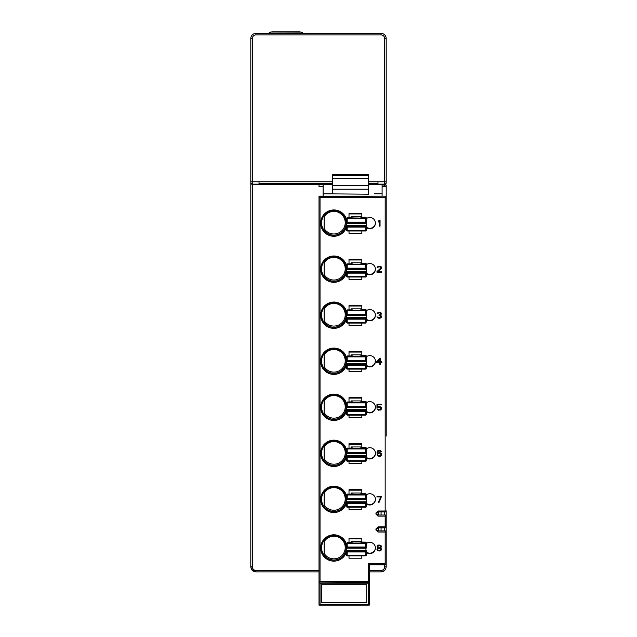 <?xml version="1.0" encoding="UTF-8"?>
<svg xmlns="http://www.w3.org/2000/svg" width="637" height="637" viewBox="0 0 637 637"><rect width="100%" height="100%" fill="white"/><g stroke="black" fill="none" stroke-linecap="round" stroke-linejoin="round"><path stroke-width="0.96" d="M382.096 185.056L382.096 186.617L386.197 186.617L386.197 185.056L382.096 185.056M386.197 510.842L386.197 511.941L377.988 511.949L376.961 512.976L376.961 513.995L377.988 515.022L381.069 515.022L381.069 511.949M369.269 576.748L369.269 605.15L368.25 604.194L320.037 604.194L319.01 605.15L319.01 196.148L386.197 196.148L319.01 196.435L320.037 197.534L385.17 197.534L386.197 196.435L386.197 436.082M386.197 422.442L386.197 421.057M386.197 420.221L386.197 343.996M386.197 236.056L386.197 198.712M386.197 196.148L386.197 185.056M319.01 420.221L319.01 343.996M319.01 328.143L319.01 251.91M323.118 186.617L319.01 186.617L319.01 184.419L323.118 184.419L323.118 196.148M382.096 196.148L382.096 186.617M378.41 511.949L378.41 515.022M385.17 516.042L386.197 516.042L385.918 527.094M378.41 527.842L378.41 530.924M375.941 528.941L375.941 529.968L377.988 532.022L385.17 532.022L385.17 563.833L386.197 564.78L386.197 531.943L385.17 530.916L386.197 530.916L386.197 531.951L385.17 530.924L386.197 531.951L385.17 530.924L377.988 530.924L386.197 530.916L386.197 527.842L377.988 527.842L376.961 528.869L375.941 528.941L377.988 526.895L386.197 526.823L386.197 516.05L385.17 515.022L381.069 515.022L386.197 515.014L386.197 516.05L385.17 515.022L377.988 515.022L376.961 513.995L376.961 512.976L375.941 513.048L377.988 510.993L385.17 510.993L385.17 511.949L386.189 510.93L385.17 510.993L385.17 197.534M319.01 561.165L319.01 436.082M380.807 546.466L380.042 545.63L380.807 546.466L380.042 547.517L377.988 547.119L377.733 546.466L378.505 545.686L380.042 545.686M380.042 548.242L380.942 549.078L379.525 548.115L377.606 549.03L378.505 548.298L380.042 548.298M381.308 451.641L380.042 451.044L381.324 451.697L380.17 450.391L379.015 450.255L377.733 450.781L377.096 451.959L377.351 455.351L378.378 456.267L380.297 456.211L379.66 456.395M379.27 226.127L380.042 226.127L380.042 220.044L380.042 226.183L380.042 220.044L378.505 220.959L378.505 222.002L379.27 221.087L379.27 226.183L380.042 226.183M380.042 404.216L380.042 404.813M380.042 406.517L380.042 407.186M380.042 409.607L380.042 410.276M319.01 184.419L323.118 184.419M382.096 193.799L374.532 193.799M323.118 193.799L368.505 194.189L368.505 193.473M332.602 190.073L332.602 193.799M332.602 189.221L332.602 185.654L368.505 185.654L368.505 189.221L332.602 189.221M332.602 174.458L368.505 174.841L332.602 174.458M332.602 185.654L332.602 175.613L368.505 175.613L332.602 175.613L368.505 175.366L332.602 175.366L332.602 174.936L368.505 174.936L368.505 185.654M332.602 178.424L368.505 178.424M368.505 194.189L368.505 190.073M386.197 527.094L386.197 527.842M386.197 511.941L386.197 515.022L385.17 515.022L385.17 516.121L386.197 516.05M347.221 230.976L365.678 230.976A0.51 0.51 180 0 0 366.195 230.467L365.678 230.976L347.221 230.976L346.703 230.467L346.703 226.541L347.221 227.098L365.678 227.098L365.678 230.506L347.221 230.506L347.221 227.098M366.195 230.467L366.195 226.541L365.678 227.098M346.703 226.541L346.703 218.34L347.221 218.738L347.221 218.188A0.51 0.51 180 0 0 346.703 218.698M366.195 218.698A0.51 0.51 180 0 0 365.678 218.188L366.195 218.698L366.195 217.806L366.195 222.831L346.703 222.831L366.187 222.616L366.195 226.541M346.703 230.108L346.703 226.039L366.195 226.039L366.195 229.567M346.703 218.34A0.51 0.51 0 0 1 347.221 217.83L352.094 217.758A0.51 0.51 180 0 0 351.887 217.798M360.813 216.747L360.813 217.185L365.678 217.289A0.51 0.51 0 0 1 366.195 217.806M346.711 222.616L347.221 222.138L347.221 218.738L365.678 218.738L365.678 222.138L347.221 222.138M366.187 222.616L365.678 222.138M351.576 216.747L351.576 217.822L351.576 216.747M361.322 217.265L361.322 216.747M347.221 277.023L346.703 276.506A0.51 0.51 180 0 0 347.221 277.023L365.678 277.023A0.51 0.51 180 0 0 366.195 276.506L365.678 277.023L347.221 277.023M346.711 268.655L366.195 268.663L366.195 272.588L346.711 272.604L346.703 264.387L346.703 268.663L347.221 268.185L347.221 264.777L346.703 264.745A0.51 0.51 180 0 1 347.221 264.228L352.094 263.798A0.51 0.51 180 0 0 351.887 263.845M346.703 272.588L346.703 276.506M346.703 276.147L346.703 272.087L366.195 272.087L366.195 275.614M346.711 272.604L347.221 273.146L365.678 273.146L366.187 272.604L366.195 276.506M366.195 263.845L366.195 264.745L366.195 263.845A0.51 0.51 0 0 0 365.678 263.336L365.678 264.777L366.195 264.745A0.51 0.51 180 0 0 365.678 264.228L347.221 264.228L347.221 264.777L365.678 264.777L365.678 268.185L347.221 268.185M366.195 264.745L366.195 268.87L346.703 268.87M366.187 268.655L365.678 268.185M346.703 264.387A0.51 0.51 0 0 1 347.221 263.869L351.067 263.869L351.067 262.786L351.067 263.869M361.322 263.742L360.988 263.272L365.678 263.336M361.322 263.304L361.322 262.786L361.322 263.304M351.576 262.786L351.576 263.861L351.576 262.786M361.322 309.351L361.322 308.834L361.322 309.351M346.703 322.553A0.51 0.51 180 0 0 347.221 323.063L346.703 322.553L346.703 310.426L347.221 309.916L352.094 309.845A0.51 0.51 180 0 0 351.887 309.885M346.703 322.195L346.703 318.126L366.195 318.126L365.678 319.185L365.678 323.063L347.221 323.063L365.678 323.063M346.711 314.702L366.195 314.917L346.703 314.917L347.221 314.224L347.221 310.275L346.703 310.784L347.221 310.824L365.678 310.824L366.195 310.784L366.195 309.893L366.195 321.653M346.703 318.627L347.221 319.185L365.678 319.185M366.195 318.627L366.084 322.577L347.221 322.585L347.221 319.185M360.813 308.834L360.813 309.271L365.678 309.375L365.678 314.224L347.221 314.224M362.349 309.375L365.678 309.375M351.576 308.834L351.576 309.908L351.576 308.834M366.187 314.702L365.678 314.224M360.813 354.873L360.813 355.311L365.678 355.422A0.51 0.51 0 0 1 366.195 355.932L366.195 356.831A0.51 0.51 180 0 0 365.678 356.314L366.195 356.831L366.195 355.932M346.711 364.69L347.221 365.224L365.678 365.224L365.678 369.11A0.51 0.51 180 0 0 366.195 368.592L366.195 364.675L346.703 364.675L346.703 356.473L347.221 356.863L347.221 355.956L351.067 355.956L351.067 354.873L361.832 354.873L361.832 355.414M351.576 356.401L351.935 355.916L351.067 355.956L352.094 355.884L352.094 354.873M346.711 360.741L366.195 360.956L365.678 360.271L347.221 360.271L346.711 360.741L366.187 360.741L366.195 367.7M346.703 368.234L346.703 364.165L366.195 364.165L365.678 365.224M366.195 360.749L366.195 356.831M346.703 368.592A0.51 0.51 180 0 0 347.221 369.11L346.703 368.592L346.703 364.675M365.678 369.11L347.221 369.11L365.678 369.11A0.51 0.51 0 0 0 366.195 368.592L347.221 368.632L347.221 365.224M347.221 356.433L346.703 356.473M351.576 355.948L351.576 354.873L351.576 355.948M361.322 355.39L361.322 354.873L361.322 355.39M347.221 415.149L365.678 415.149A0.51 0.51 180 0 0 366.195 414.639L365.678 415.149L347.221 415.149L346.703 414.639L346.703 410.714L347.221 411.271L365.678 411.271L365.678 414.671L347.221 414.671L347.221 411.271M366.195 414.639L366.195 410.714L365.678 411.271M346.703 410.714L346.711 406.788L366.187 406.788L366.195 410.714M346.703 414.281L346.703 410.212L366.195 410.212L366.195 413.739M346.703 402.871L347.221 402.361A0.51 0.51 180 0 0 346.703 402.871L346.703 407.003L366.195 407.003L366.195 402.871A0.51 0.51 180 0 0 365.678 402.361L365.678 406.31L366.187 406.788L366.195 402.871M346.703 402.512A0.51 0.51 0 0 1 347.221 402.003L352.094 401.931A0.51 0.51 180 0 0 351.887 401.971M360.813 400.92L360.813 401.358L365.678 401.461A0.51 0.51 0 0 1 366.195 401.979M365.678 406.31L347.221 406.31L346.711 406.788M361.832 401.461L361.832 400.92L351.067 400.92L351.067 402.003L347.221 402.361L365.678 402.361L365.678 401.461M351.576 400.92L351.576 401.995L351.576 400.92M361.322 401.437L361.322 400.92L361.322 401.437M347.221 461.196L346.703 460.678A0.51 0.51 180 0 0 347.221 461.196L365.678 461.196A0.51 0.51 180 0 0 366.195 460.678L365.678 461.196L347.221 461.196M346.711 452.827L366.187 452.827L366.195 456.761L346.711 456.777L346.703 448.559L346.703 452.835L347.221 452.358L347.221 448.4A0.51 0.51 180 0 0 346.703 448.918M346.703 456.761L346.703 460.678M346.703 460.32L346.703 456.251L366.195 456.251L366.195 459.787M346.711 456.777L347.221 457.31L365.678 457.31L366.187 456.777L366.195 460.678M366.195 448.018L366.195 448.918L366.195 448.018A0.51 0.51 0 0 0 365.678 447.508L365.678 448.95L366.195 448.918A0.51 0.51 180 0 0 365.678 448.4L347.221 448.4L352.094 447.97A0.51 0.51 180 0 0 351.887 448.018M366.195 448.918L366.195 453.042L346.703 453.042M366.187 452.827L365.678 452.358L347.221 452.358M361.044 447.453A0.51 0.51 180 0 0 360.813 447.397L365.678 447.508M361.322 447.477L361.322 446.959L361.322 447.477M346.703 448.559A0.51 0.51 0 0 1 347.221 448.042M351.576 446.959L351.576 448.034L351.576 446.959M366.187 502.824L346.711 502.824L347.221 503.357L365.678 503.357L366.195 502.8L366.195 506.726L365.678 507.235A0.51 0.51 180 0 0 366.195 506.726M346.711 502.824L346.703 506.726A0.51 0.51 180 0 0 347.221 507.235L346.703 506.726A0.51 0.51 0 0 0 347.221 507.235L365.678 507.235L347.221 507.235M346.703 502.8L346.703 494.599L347.221 494.997L347.221 494.447A0.51 0.51 180 0 0 346.703 494.957M360.813 492.998L360.813 493.444L365.678 493.548L365.678 494.447A0.51 0.51 0 0 1 366.195 494.957L366.195 499.089L346.703 499.089L366.187 498.875L366.195 502.8M346.703 506.367L346.703 502.298L366.195 502.298L366.195 505.826M366.195 494.057L365.678 494.025M346.711 498.875L347.221 498.397L347.221 494.997L365.678 494.997L365.678 498.397L347.221 498.397M361.832 493.54L361.832 492.998L351.067 492.998L351.067 494.089L352.094 494.017A0.51 0.51 180 0 0 351.887 494.057M346.703 494.599A0.51 0.51 0 0 1 347.221 494.089L365.678 494.447L366.195 494.957M351.576 492.998L351.576 494.081L351.576 492.998M366.187 498.875L365.678 498.397M361.322 493.524L361.322 492.998L361.322 493.524M361.832 542.143L361.832 541.601L351.067 541.601L351.067 542.692L347.221 542.692L347.221 543.592L365.678 543.592L366.195 554.429M351.576 541.601L351.576 542.676L351.576 541.601M360.813 541.601L360.813 542.039L365.678 542.151A0.51 0.51 0 0 1 366.195 542.66L366.195 543.56L366.195 542.66M346.711 551.419L347.221 551.961L365.678 551.961L365.678 555.838A0.51 0.51 180 0 0 366.195 555.329L366.195 551.403L346.703 551.403L346.711 547.47L366.187 547.47L346.703 547.685L346.703 543.202L347.221 543.592L347.221 547L346.711 547.47M346.703 554.97L346.703 550.901L366.195 550.901L365.678 551.961M366.187 547.47L366.195 543.56A0.51 0.51 180 0 0 365.678 543.05L347.221 543.05M346.703 555.329A0.51 0.51 180 0 0 347.221 555.838L346.703 555.329L346.703 551.403M365.678 555.838L347.221 555.838L365.678 555.838A0.51 0.51 0 0 0 366.195 555.329L347.221 555.36L347.221 551.961M361.322 542.127L361.322 541.601M380.042 545.63L379.525 545.559M379.015 545.559L377.733 546.466M379.525 545.503L379.015 545.503M377.94 547.876L377.096 546.466L377.733 545.423L379.015 544.906L381.197 545.813L381.452 546.809L380.608 547.876M381.579 549.078L380.942 550.464L379.66 550.989L378.243 550.854L376.961 549.476L378.243 550.909L380.942 550.519L381.579 549.078L380.552 547.908L381.452 546.466M375.941 513.048L375.941 514.067L377.988 516.121L385.17 516.121L385.17 527.842L386.197 526.823L385.17 527.842M369.269 605.15L319.018 605.15L369.269 605.15L369.269 582.433L368.25 581.477L320.037 581.477L320.037 197.534M361.832 217.289L361.832 216.747L351.067 216.747L351.067 217.83M349.012 213.928L361.832 213.928L361.832 213.395L349.012 213.395L349.012 217.83M346.703 226.231A13.194 13.162 0 0 1 320.69 223.109A13.194 13.162 0 0 1 346.703 219.996M361.832 263.328L361.832 262.786L351.067 262.786M349.012 259.976L361.832 259.976L361.832 259.434L349.012 259.434L349.012 263.869M346.703 272.27A13.194 13.162 0 0 1 320.69 269.156A13.194 13.162 0 0 1 346.703 266.035M361.832 309.375L361.832 308.834L351.067 308.834L351.067 309.916M349.012 306.015L361.832 306.015L361.832 305.481L349.012 305.481L349.012 309.916M346.703 318.317A13.194 13.162 0 0 1 320.69 315.196A13.194 13.162 0 0 1 346.703 312.082M349.012 352.062L361.832 352.062L361.832 351.52L349.012 351.52L349.012 355.956M346.703 364.356A13.194 13.162 0 0 1 320.69 361.243A13.194 13.162 0 0 1 346.703 358.121M349.012 398.101L361.832 398.101L361.832 397.568L349.012 397.568L349.012 402.003M346.703 410.403A13.194 13.162 0 0 1 320.69 407.282A13.194 13.162 0 0 1 346.703 404.169M361.832 447.5L361.832 446.959L351.067 446.959L351.067 448.042L351.067 446.959M349.012 444.148L361.832 444.148L361.832 443.607L349.012 443.607L349.012 448.042M346.703 456.442A13.194 13.162 0 0 1 320.69 453.329A13.194 13.162 0 0 1 346.703 450.208M349.012 490.187L361.832 490.187L361.832 489.654L349.012 489.654L349.012 494.089M346.703 502.489A13.194 13.162 0 0 1 320.69 499.368A13.194 13.162 0 0 1 346.703 496.255M349.012 538.791L361.832 538.791L361.832 538.249L349.012 538.249L349.012 542.692M346.703 551.093A13.194 13.162 0 0 1 320.69 547.971A13.194 13.162 0 0 1 346.703 544.85M366.195 218.77A5.637 5.629 0 0 1 375.424 223.109A5.637 5.629 0 0 1 366.195 227.457M366.195 264.817A5.637 5.629 0 0 1 375.424 269.156A5.637 5.629 0 0 1 366.195 273.496M366.195 310.856A5.637 5.629 0 0 1 375.424 315.196A5.637 5.629 0 0 1 366.195 319.543M366.195 356.903A5.637 5.629 0 0 1 375.424 361.243A5.637 5.629 0 0 1 366.195 365.582M365.678 403.42A5.637 5.629 0 0 1 375.424 407.282A5.637 5.629 0 0 1 366.195 411.629M366.195 448.989A5.637 5.629 0 0 1 375.424 453.329A5.637 5.629 0 0 1 366.195 457.669M366.195 495.029A5.637 5.629 0 0 1 375.424 499.368A5.637 5.629 0 0 1 366.195 503.708M366.195 543.632A5.637 5.629 0 0 1 375.424 547.971A5.637 5.629 0 0 1 366.195 552.311M380.552 267.134L380.552 268.304L376.961 271.569L376.961 272.222L381.579 272.222L381.579 271.569L377.988 271.569L381.452 268.304L381.452 266.999L380.424 266.218L378.243 266.218L377.096 267.524L379.015 266.736L380.552 267.134L379.525 266.736M380.807 317.879L381.579 316.31L381.197 317.56L379.787 318.213L380.807 317.879M380.17 312.91L380.807 313.563L379.525 312.783L377.096 313.563L378.243 312.257L380.807 312.52L381.452 313.826L380.552 315.132L381.579 316.31M380.807 313.563L380.297 314.614L379.015 314.869L379.015 315.395L380.679 315.785L380.552 317.353L378.888 317.616L376.961 316.828L377.733 317.879L379.787 318.269M380.552 358.169L379.787 358.169L376.706 361.697L376.706 362.485L379.787 362.485L379.787 364.308L380.552 364.308L380.552 362.485L381.834 362.485L381.834 361.697L380.552 361.697L380.552 358.169L380.552 361.649M376.961 407.608L380.17 407.218L380.942 408.261L380.17 409.567L378.888 409.702L376.961 408.787L378.243 410.22L380.942 409.83L381.579 408.659L381.324 407.481L379.66 406.438L377.606 406.955L377.606 404.869L381.324 404.869L381.324 404.216L376.961 404.216L376.961 407.608M380.297 456.267L381.579 454.699L381.324 453.393L379.66 452.477L377.606 453.13L377.86 451.697M378.115 451.307L380.042 451.044M381.579 496.303L379.015 502.442L381.579 496.303L376.961 496.303L376.961 496.956L380.807 496.956L378.243 502.442L379.015 502.442M377.096 546.466L377.988 547.908L376.961 549.078M386.197 330.356L386.197 328.971M386.197 238.843L386.197 251.631M386.197 330.929L386.197 343.717M386.118 515.978L385.17 515.97M386.197 531.951L385.17 530.924L385.17 532.022L386.197 531.951L385.17 530.916L381.069 530.916L381.069 527.842M319.01 330.929L319.01 420.738M319.01 421.057L319.01 422.442M319.01 602.618L319.01 603.159M319.01 435.23L319.01 435.804M319.01 251.631L319.01 238.27M369.269 583.15L368.974 582.473L368.25 583.221L368.25 604.194M321.574 584.758L321.574 602.626L366.705 602.658L366.705 584.758L321.574 584.758L321.574 602.658L366.705 602.626L366.705 584.758M368.974 582.473L320.037 582.122L320.037 581.477L319.01 582.433M320.037 604.194L320.037 583.221L319.312 582.473L320.037 582.122M319.01 583.15L319.312 582.473M369.269 582.433L369.269 564.78L386.197 564.78L386.197 566.747L386.197 564.78L386.197 566.747L384.66 566.85L384.66 564.788M385.17 563.833L368.25 563.833L369.269 564.78L386.189 564.788M376.961 529.896L377.988 530.924L376.961 529.896L375.941 529.968M377.988 516.121L377.988 515.022M349.012 230.976L349.012 233.373L361.832 233.373L361.832 230.976M361.832 213.928L361.832 216.747M346.194 223.006A12.31 12.278 0 0 1 333.884 235.284A12.31 12.278 0 0 1 321.574 223.006A12.31 12.278 0 0 1 333.884 210.728A12.31 12.278 0 0 1 346.194 223.006M321.574 222.934A12.31 12.278 180 0 0 333.884 235.141A12.31 12.278 180 0 0 346.194 222.934M333.884 233.994A11.339 11.307 180 0 0 345.222 222.679A11.339 11.307 180 0 0 324.137 216.906L324.137 228.46A11.339 11.307 180 0 0 333.884 233.994M324.137 220.044L324.137 221.676M324.137 222.671L324.137 224.949M349.012 277.023L349.012 279.412L361.832 279.412L361.832 277.023M361.832 259.976L361.832 262.786M346.194 269.045A12.31 12.278 0 0 1 333.884 281.323A12.31 12.278 0 0 1 321.574 269.045A12.31 12.278 0 0 1 333.884 256.767A12.31 12.278 0 0 1 346.194 269.045M321.574 268.973A12.31 12.278 180 0 0 333.884 281.18A12.31 12.278 180 0 0 346.194 268.973M333.884 280.033A11.339 11.307 180 0 0 345.222 268.726A11.339 11.307 180 0 0 324.137 262.946L324.137 274.507A11.339 11.307 180 0 0 333.884 280.033M324.137 266.083L324.137 267.723M324.137 268.718L324.137 270.996M349.012 323.063L349.012 325.459L361.832 325.459L361.832 323.063M361.832 306.015L361.832 308.834M346.194 315.092A12.31 12.278 0 0 1 333.884 327.37A12.31 12.278 0 0 1 321.574 315.092A12.31 12.278 0 0 1 333.884 302.814A12.31 12.278 0 0 1 346.194 315.092M321.574 315.02A12.31 12.278 180 0 0 333.884 327.227A12.31 12.278 180 0 0 346.194 315.02M333.884 326.072A11.339 11.307 180 0 0 345.222 314.766A11.339 11.307 180 0 0 324.137 308.993L324.137 320.546A11.339 11.307 180 0 0 333.884 326.072M324.137 312.13L324.137 313.762M324.137 314.758L324.137 317.035M349.012 369.11L349.012 371.498L361.832 371.498L361.832 369.11M361.832 352.062L361.832 354.873M346.194 361.131A12.31 12.278 0 0 1 333.884 373.409A12.31 12.278 0 0 1 321.574 361.131A12.31 12.278 0 0 1 333.884 348.853A12.31 12.278 0 0 1 346.194 361.131M321.574 361.06A12.31 12.278 180 0 0 333.884 373.266A12.31 12.278 180 0 0 346.194 361.06M333.884 372.119A11.339 11.307 180 0 0 345.222 360.813A11.339 11.307 180 0 0 324.137 355.032L324.137 366.586A11.339 11.307 180 0 0 333.884 372.119M324.137 358.169L324.137 359.809M324.137 360.797L324.137 363.082M349.012 415.149L349.012 417.546L361.832 417.546L361.832 415.149M361.832 398.101L361.832 400.92M351.067 400.92L351.067 402.003M346.194 407.178A12.31 12.278 0 0 1 333.884 419.457A12.31 12.278 0 0 1 321.574 407.178A12.31 12.278 0 0 1 333.884 394.9A12.31 12.278 0 0 1 346.194 407.178M321.574 407.107A12.31 12.278 180 0 0 333.884 419.313A12.31 12.278 180 0 0 346.194 407.107M333.884 418.159A11.339 11.307 180 0 0 345.222 406.852A11.339 11.307 180 0 0 324.137 401.079L324.137 412.633A11.339 11.307 180 0 0 333.884 418.159M324.137 404.216L324.137 405.849M324.137 406.844L324.137 409.121M349.012 461.196L349.012 463.585L361.832 463.585L361.832 461.196M361.832 444.148L361.832 446.959M346.194 453.218A12.31 12.278 0 0 1 333.884 465.496A12.31 12.278 0 0 1 321.574 453.218A12.31 12.278 0 0 1 333.884 440.939A12.31 12.278 0 0 1 346.194 453.218M321.574 453.146A12.31 12.278 180 0 0 333.884 465.352A12.31 12.278 180 0 0 346.194 453.146M333.884 464.206A11.339 11.307 180 0 0 345.222 452.899A11.339 11.307 180 0 0 324.137 447.118L324.137 458.672A11.339 11.307 180 0 0 333.884 464.206M324.137 450.255L324.137 451.896M324.137 452.883L324.137 455.16M349.012 507.235L349.012 509.632L361.832 509.632L361.832 507.235M361.832 492.998L361.832 490.187M346.194 499.265A12.31 12.278 0 0 1 333.884 511.543A12.31 12.278 0 0 1 321.574 499.265A12.31 12.278 0 0 1 333.884 486.987A12.31 12.278 0 0 1 346.194 499.265M321.574 499.193A12.31 12.278 180 0 0 333.884 511.4A12.31 12.278 180 0 0 346.194 499.193M333.884 510.245A11.339 11.307 180 0 0 345.222 498.938A11.339 11.307 180 0 0 324.137 493.165L324.137 504.719A11.339 11.307 180 0 0 333.884 510.245M324.137 496.303L324.137 497.935M324.137 498.93L324.137 501.208M349.012 555.838L349.012 558.227L361.832 558.227L361.832 555.838M361.832 538.791L361.832 541.601M346.194 547.868A12.31 12.278 0 0 1 333.884 560.146A12.31 12.278 0 0 1 321.574 547.868A12.31 12.278 0 0 1 333.884 535.59A12.31 12.278 0 0 1 346.194 547.868M321.574 547.788A12.31 12.278 180 0 0 333.884 559.995A12.31 12.278 180 0 0 346.194 547.788M333.884 558.848A11.339 11.307 180 0 0 345.222 547.541A11.339 11.307 180 0 0 324.137 541.761L324.137 553.322A11.339 11.307 180 0 0 333.884 558.848M324.137 544.898L324.137 546.538M324.137 547.533L324.137 549.811M366.195 227.027A5.637 5.629 180 0 0 375.424 222.894M366.195 273.066A5.637 5.629 180 0 0 375.424 268.941M366.195 319.113A5.637 5.629 180 0 0 375.424 314.981M366.195 365.152A5.637 5.629 180 0 0 375.424 361.028M366.195 411.191A5.637 5.629 180 0 0 375.424 407.067M366.195 457.239A5.637 5.629 180 0 0 375.424 453.114M366.195 503.278A5.637 5.629 180 0 0 375.424 499.153M366.195 551.881A5.637 5.629 180 0 0 375.424 547.756M379.27 221.031L378.505 221.947L378.505 220.959M381.579 271.569L381.579 272.174L376.961 272.174L376.961 271.569M379.525 266.688L377.104 267.468M381.579 267.524L381.197 268.647L378.052 271.521M378.76 318.269L379.787 318.213M378.76 318.213L376.985 316.828M380.942 316.31L379.015 314.869M379.525 312.783L380.17 312.863M379.525 312.727L377.104 313.515M381.452 313.563L380.6 315.1M379.787 362.429L376.706 362.429L376.706 361.697M381.834 361.697L381.834 362.429L380.552 362.485M380.552 364.26L379.787 364.26M379.787 359.164L377.606 361.697L379.787 361.697L379.787 359.164L377.653 361.649M377.606 404.869L381.324 404.813M376.961 404.216L376.961 407.561M381.579 454.046L381.324 455.296L380.297 456.211M379.66 456.347L377.733 455.821L376.961 452.867M380.042 450.988L378.115 451.251M377.86 451.641L377.606 452.867M380.942 454.173L379.787 453.074L377.86 453.727L379.787 453.13L380.807 453.783L380.807 454.961L379.787 455.742L378.115 455.351L377.733 454.173M379.015 502.386L378.274 502.386M380.807 496.956L376.961 496.9L376.961 496.303M380.942 549.078L380.552 549.994L379.525 550.384L377.988 549.994L377.606 549.078M255.931 34.924L381.069 34.924A3.591 3.591 0 0 1 384.66 38.515L384.66 184.332L368.505 184.324L384.66 184.332A1.537 1.537 180 0 0 386.197 182.795L386.197 38.515A5.128 5.128 0 0 0 381.069 33.387L255.931 33.387A5.128 5.128 0 0 0 250.803 38.515L250.803 182.795A1.537 1.537 180 0 0 252.34 184.332L332.602 184.332L252.34 184.324L252.674 37.01A3.591 3.591 0 0 1 255.931 34.924L255.931 33.387A5.128 5.128 0 0 0 250.803 38.515L250.803 167.515M319.01 570.441L255.931 570.441C253.749 570.226 252.555 569.032 252.34 566.85L252.34 184.332L250.803 182.787L250.803 566.747C251.105 569.86 252.817 571.564 255.931 571.875C252.817 571.572 251.113 569.86 250.803 566.747L250.803 38.515L252.34 38.515M259.012 184.324L259.012 181.768M267.986 571.875L319.01 571.875L255.931 571.875L251.543 569.398M251.83 569.82L250.803 566.747L252.34 566.85M384.573 570.489L381.069 571.875L369.269 571.875L381.069 571.875C384.183 571.572 385.895 569.86 386.197 566.747C385.895 569.86 384.183 571.572 381.069 571.875L374.66 571.875M377.988 181.768L377.988 184.324M270.757 32.009L301.11 32.009M271.784 31.85L300.083 31.85M303.562 33.618L300.998 32.073L270.876 32.009L269.332 32.678L269.57 33.387M279.89 33.387L274.818 33.387M288.88 33.387L284.285 33.387M293.275 33.387L298.355 33.387M252.459 570.521L253.136 571.047M319.01 571.875L255.931 571.875L255.931 570.441M384.66 566.85C384.445 569.032 383.251 570.234 381.069 570.441L381.069 571.875L370.296 571.875M385.727 568.889L385.465 569.382M385.305 569.637L384.844 570.219M366.187 226.565L346.711 226.565M365.678 217.289L365.678 218.188L347.221 217.83M352.094 217.758L352.094 216.747M366.195 225.506L346.703 225.506M346.703 223.3L366.195 223.3M365.678 273.146L365.678 276.546L347.221 276.546L347.221 273.146M366.195 271.545L346.703 271.545M346.703 269.347L366.195 269.347M360.813 262.786L360.813 263.224L362.349 263.336M352.094 263.798L352.094 262.786M366.187 318.651L346.711 318.651M366.195 317.592L346.703 317.592M346.703 315.387L366.195 315.387M365.678 310.275L347.221 310.275M352.094 309.845L352.094 308.834M362.349 355.422L365.678 355.422L365.678 356.314L347.221 356.314M366.195 363.631L346.703 363.631M346.703 361.434L366.195 361.434M347.221 360.271L347.221 356.863L365.678 356.863L365.678 360.271M366.187 410.738L346.711 410.738M352.094 401.931L352.094 400.92M366.195 409.679L346.703 409.679M346.703 407.473L366.195 407.473M347.221 406.31L347.221 402.91L365.678 402.91M365.678 457.31L365.678 460.718L347.221 460.718L347.221 457.31M366.195 455.718L346.703 455.718M346.703 453.52L366.195 453.52M347.221 448.95L365.678 448.95L365.678 452.358M360.813 446.959L360.813 447.397M352.094 447.97L352.094 446.959M365.678 503.357L365.678 506.757L347.221 506.757L347.221 503.357M366.195 501.765L346.703 501.765M346.703 499.559L366.195 499.559M352.094 494.017L352.094 492.998M352.094 541.601L352.094 542.62L351.067 542.692L351.935 542.652L351.576 543.13M365.678 542.151L365.678 543.592L366.195 543.56M366.195 550.36L346.703 550.36M346.703 548.162L366.195 548.162M365.678 547L347.221 547M368.25 563.833L368.25 582.122M377.988 511.949L377.988 510.993M320.037 583.221L368.25 583.221M377.988 532.022L377.988 530.924M377.988 527.842L377.988 526.895M384.66 186.617L384.66 184.332A1.537 1.537 180 0 0 386.197 182.795L386.197 181.768L368.505 181.768M332.602 181.768L250.803 181.768M259.012 184.117L252.34 184.117M384.66 38.515L386.197 38.515A5.128 5.128 0 0 0 381.069 33.387L381.069 34.924M384.66 511.949L384.66 515.014M384.66 527.842L384.66 530.908M381.069 570.441L369.269 570.441M384.66 184.117L377.988 184.117M302.296 33.387L302.535 32.678M269.332 32.678L268.312 33.618M259.012 183.225L332.602 183.225M368.505 183.225L377.988 183.225M332.602 174.371L368.505 174.371M386.189 510.93L385.17 511.949M386.197 182.795L384.66 184.332M303.57 33.562L300.998 32.009L270.876 32.009L268.296 33.554M252.491 570.545L253.327 571.158M385.743 568.857L384.867 570.187M384.422 570.625L383.57 571.222"/></g></svg>
